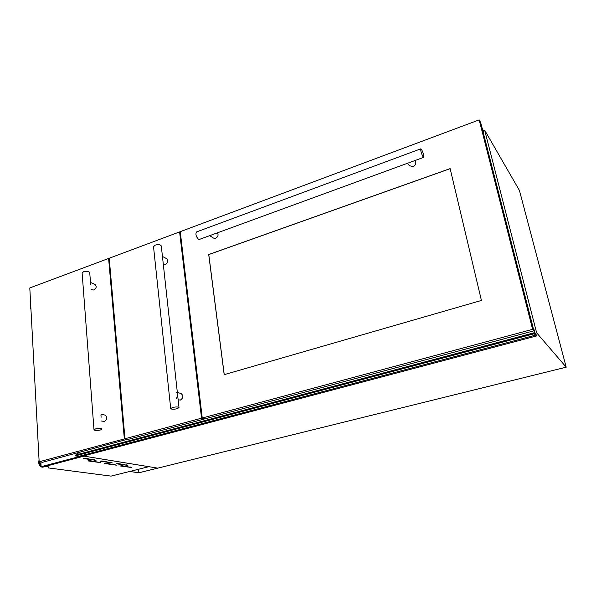 <?xml version="1.0" encoding="UTF-8"?>
<svg xmlns="http://www.w3.org/2000/svg" width="596" height="596" viewBox="0 0 596 596"><rect width="100%" height="100%" fill="white"/><g stroke="black" fill="none" stroke-linecap="round" stroke-linejoin="round"><path stroke-width="0.89" d="M138.89 472.755L129.757 471.458L138.838 472.814L157.769 468.136L138.89 472.755L138.57 469.261M482.127 128.17L483.512 132.036M483.349 130.71L481.993 127.663M483.572 132.014L483.252 130.748M537.011 335.824L535.007 333.201L533.785 328.716L535.171 334.349L534.023 332.784L534.254 333.73L75.364 455.88L78.612 456.402L535.499 335.153L535.163 333.715L537.011 335.824L83.462 455.97L81.473 455.642M533.785 328.716L533.398 328.821M533.778 328.761L533.405 328.858M78.039 452.796L78.158 454.51M75.342 455.091L534.023 332.784L75.342 455.091L75.364 455.88M534.254 333.73L535.499 335.153M127.879 465.394L118.008 463.502L116.302 463.8L127.879 465.394M112.368 462.921L101.946 460.932L100.203 461.23L112.368 462.921M96.038 460.313L85.034 458.227L83.239 458.533L96.038 460.313M131.641 467.517L121.979 465.692L120.295 465.983L131.641 467.517M116.451 465.133L106.267 463.219L104.538 463.509L116.451 465.133M100.478 462.623L89.72 460.611L87.955 460.909L100.478 462.623M81.339 455.679L157.769 468.136L566.2 367.181L519.421 190.429L484.682 130.219L483.207 130.762M148.851 466.698L84.006 456.134L45.169 466.415L48.939 466.936L48.596 467.949L111.035 476.122L148.844 466.683M48.537 466.877L48.596 467.949M566.2 367.181L536.631 332.814L484.682 130.219M77.435 452.96L77.554 454.673M536.631 332.814L535.037 333.238M40.871 462.027L41.124 466.705L42.286 466.862L83.298 456M41.124 466.705L82.174 455.813M163.297 264.184L165.42 264.43C168.035 262.605 168.43 260.675 166.597 258.657L162.447 256.429M176.051 398.798C178.085 396.243 178.249 394.03 176.535 392.168M178.144 399.812L180.387 400.065C183.412 397.897 183.635 395.714 181.042 393.539L177.332 392.406M177.131 408.729L179.001 407.627C178.182 406.792 176.036 406.74 172.564 407.47L170.709 408.573C171.536 409.4 173.674 409.452 177.131 408.729M179.001 407.597L161.3 245.977C160.466 244.591 158.432 244.3 155.198 245.127L153.522 246.722M124.981 438.745L201.545 418.191L179.605 231.911L109.217 258.239L124.981 438.745L128.155 439.386L204.435 418.973L204.391 418.586M201.545 418.191L204.435 418.973M179.605 231.911L180.327 232.343M100.508 429.969L102.058 429.075C101.178 428.278 99.003 428.233 95.531 428.934L93.997 429.828C94.883 430.625 97.051 430.67 100.508 429.969L102.058 429.075C101.178 428.278 99.003 428.233 95.531 428.934L93.997 429.828C94.883 430.625 97.051 430.67 100.508 429.969M89.728 272.603C88.849 271.262 86.785 270.979 83.537 271.761L82.129 273.035L83.537 271.761C86.785 270.979 88.849 271.262 89.728 272.603L90.696 284.91M91.054 289.447L93.967 290.073C96.5 288.196 96.835 286.303 94.987 284.396L90.503 282.444M101.126 417.252L100.97 415.278M101.424 421.022L104.479 421.432C107.362 419.234 107.548 417.118 105.038 415.092L100.88 414.116M39.157 461.781L124.341 438.917L108.614 258.463L29.8 287.935L39.157 461.781L42.599 462.28L127.484 439.252M124.341 438.917L127.514 439.557M108.614 258.463L109.262 258.776M409.474 165.74L413.08 166.537C415.717 165.107 416.455 163.244 415.285 160.965L414.95 160.547M209.636 235.673L213.547 238.109L215.663 238.266C218.069 236.806 218.65 234.988 217.428 232.82M423.689 157.351L199.399 239.413L198.438 239.249C195.957 236.493 195.332 234.049 196.561 231.918L196.598 231.904M423.153 156.971C421.312 153.522 420.538 150.803 420.828 148.814L421.394 149.209C423.235 152.665 424.002 155.377 423.704 157.344L423.153 156.971M481.419 300.451L450.129 168.608L208.712 254.522L224.185 374.66L481.419 300.451M202.253 418.005L532.615 329.327L479.177 119.878L180.245 231.673L202.253 418.005L205.143 418.787L533.904 330.817L480.667 122.471L479.177 119.878M532.615 329.327L533.904 330.817M450.144 168.675L208.779 254.566L224.245 374.646M534.046 332.993L75.238 455.284M534.076 333.075L75.275 455.344L534.083 333.082M534.113 333.157L75.334 455.404M30.783 306.165L30.865 307.678M30.731 305.174L30.433 307.022L30.94 309.16M30.411 307.201L30.955 309.346M44.506 466.273L42.212 466.854M41.094 466.139L39.381 461.811M44.29 466.489L43.314 467.07L41.489 466.75M41.109 466.489L39.135 461.334M43.113 467.115L42.957 467.167C40.692 467.271 39.291 465.64 38.77 462.272L39.068 460.075M39.954 465.729L38.733 462.384M38.733 462.28L38.822 461.036M99.063 462.086L99.115 462.727M115.08 464.604L115.132 465.23M130.308 467.003L130.36 467.614M94.608 459.762L94.652 460.417M110.975 462.377L111.027 463.017M126.523 464.865L126.583 465.491M30.962 309.54L30.322 307.119L30.724 305.055M44.536 466.266L43.314 467.07M43.277 467.078L42.957 467.167C40.558 467.264 39.12 465.655 38.643 462.34L39.053 459.888M170.709 408.573L153.515 246.677M93.997 429.828L82.129 273.035L93.997 429.828M196.561 231.918L420.828 148.814M407.463 163.289L409.497 165.77"/></g></svg>
